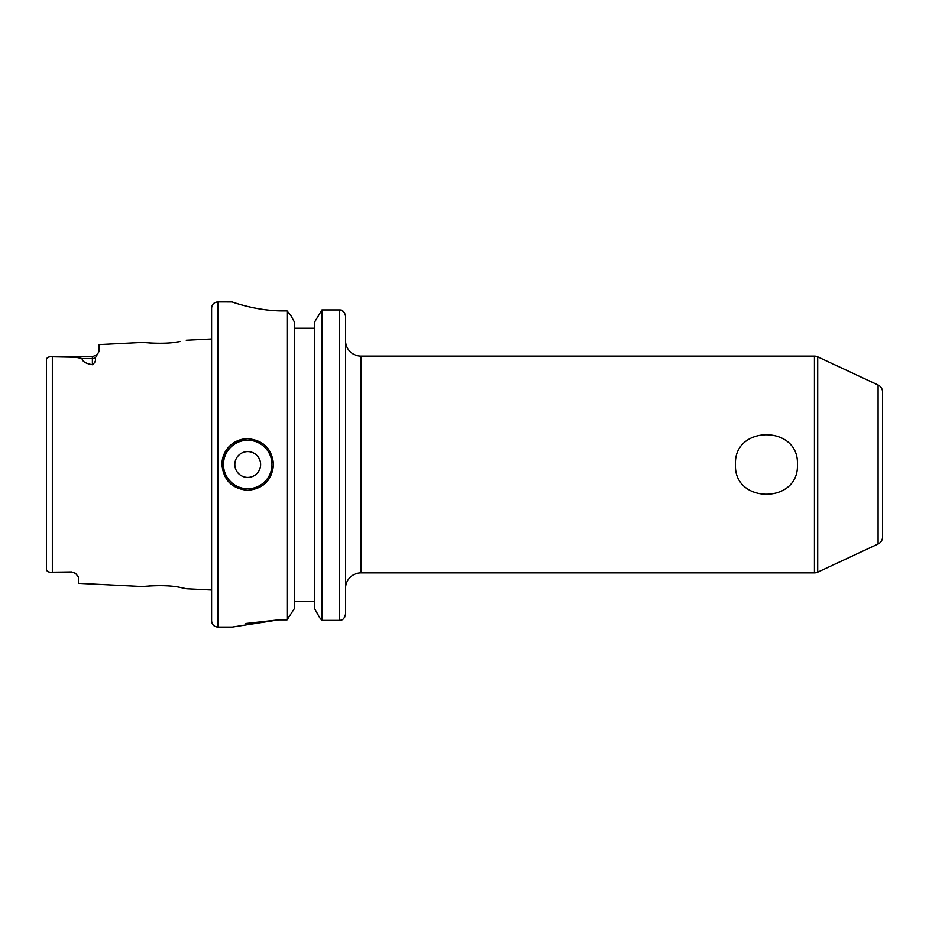 <?xml version="1.0" encoding="UTF-8"?>
<svg xmlns="http://www.w3.org/2000/svg" width="929" height="929" viewBox="0 0 929 929"><rect width="100%" height="100%" fill="white"/><g stroke="black" fill="none" stroke-linecap="round" stroke-linejoin="round"><path stroke-width="1.39" d="M149.79 585.944C129.085 588.231 161.739 583.203 180.354 587.488L186.659 588.777L211.603 590.02M180.029 341.512L180.075 341.5C161.785 345.669 129.735 340.804 150.033 343.022L157.315 343.358M46.45 371.646L46.45 359.883C46.601 357.549 48.563 356.515 52.338 356.794L75.911 357.259L82.031 358.524C82.344 361.509 85.793 363.564 92.389 364.714C95.083 362.635 96.059 360.382 95.292 357.944L99.089 351.406L99.089 344.613L143.832 342.371L150.033 343.022M221.926 464.5A25.803 25.803 0 0 1 247.729 438.697C232.076 440.207 223.471 448.8 221.926 464.5C223.459 480.177 232.064 488.782 247.729 490.303C263.418 488.782 272.011 480.177 273.544 464.5C272.011 448.823 263.406 440.218 247.729 438.697M260.631 464.5A12.901 12.901 0 0 0 247.729 451.599A12.901 12.901 0 0 0 234.828 464.5A12.901 12.901 0 0 0 247.729 477.401A12.901 12.901 0 0 0 260.631 464.5M46.45 557.354L46.45 569.117C46.601 571.451 48.563 572.485 52.338 572.206L71.742 571.95L75.563 573.414L78.454 577.002L78.454 583.354L143.461 586.605M71.742 571.95L71.742 572.218A6.712 6.712 0 0 1 75.563 573.414M217.804 627.075L217.804 301.925C214.042 302.297 211.975 304.352 211.603 308.114L211.603 620.886C211.975 624.648 214.042 626.703 217.804 627.075L232.25 627.075L278.7 619.84L245.848 623.498M46.45 359.883L46.45 569.117M92.389 364.714L92.389 356.782L52.338 356.794L52.338 572.206L71.742 572.218L53.998 572.218M294.574 328.251L314.443 328.251M339.34 309.926L321.933 309.926L321.933 620.375L319.576 617.518L321.933 620.375L339.34 620.375L339.34 309.926C342.487 309.74 344.554 311.772 345.542 316.023L345.542 614.162L344.589 617.46M314.443 322.305L321.933 309.926L314.443 322.305L314.443 608.274L319.576 617.518L314.443 608.274M272.278 310.472L283.6 310.913C255.939 311.087 231.426 301.611 231.995 301.925C231.379 301.6 255.835 311.099 283.6 310.913L287.073 310.913L290.986 315.79L294.574 322.305L290.986 315.79L287.073 310.913L287.073 619.84L294.574 608.274L287.073 619.84L278.7 619.84M797.396 464.5C799.288 504.157 733.538 504.145 735.454 464.5C733.527 424.855 799.346 424.867 797.396 464.5M345.542 588.371A15.479 15.479 0 0 1 361.021 572.879L814.431 572.879A7.746 7.746 0 0 0 817.694 572.159L878.079 543.999A7.746 7.746 0 0 0 882.55 536.985L882.55 392.015A7.746 7.746 0 0 0 878.079 385.001L817.694 356.841A7.746 7.746 0 0 0 814.431 356.121L361.021 356.121A15.479 15.479 0 0 1 345.542 340.629M345.542 316.034L345.542 328.251M345.542 582.646L345.542 614.162C344.566 618.482 342.511 620.549 339.34 620.375L340.757 620.212M217.804 301.925L232.076 301.96M244.733 305.746L247.102 306.349M294.574 322.305L294.574 608.274M340.804 310.1L343.66 311.656M294.574 601.272L314.443 601.272M163.783 343.277L165.107 343.219M174.594 342.348L179.181 341.651M247.729 440.241A24.259 24.259 0 0 0 223.471 464.5A24.259 24.259 0 0 0 247.729 488.759A24.259 24.259 0 0 0 271.988 464.5A24.259 24.259 0 0 0 247.729 440.241M878.079 543.999L878.079 385.001M817.694 572.159L817.694 356.841M814.431 572.879L814.431 356.121M361.021 572.879L361.021 356.121M95.292 357.944A6.712 5.922 0 0 1 92.389 358.524L82.031 358.524M186.253 340.246L211.603 338.98M97.522 354.39L92.389 356.782L97.522 354.39"/></g></svg>
